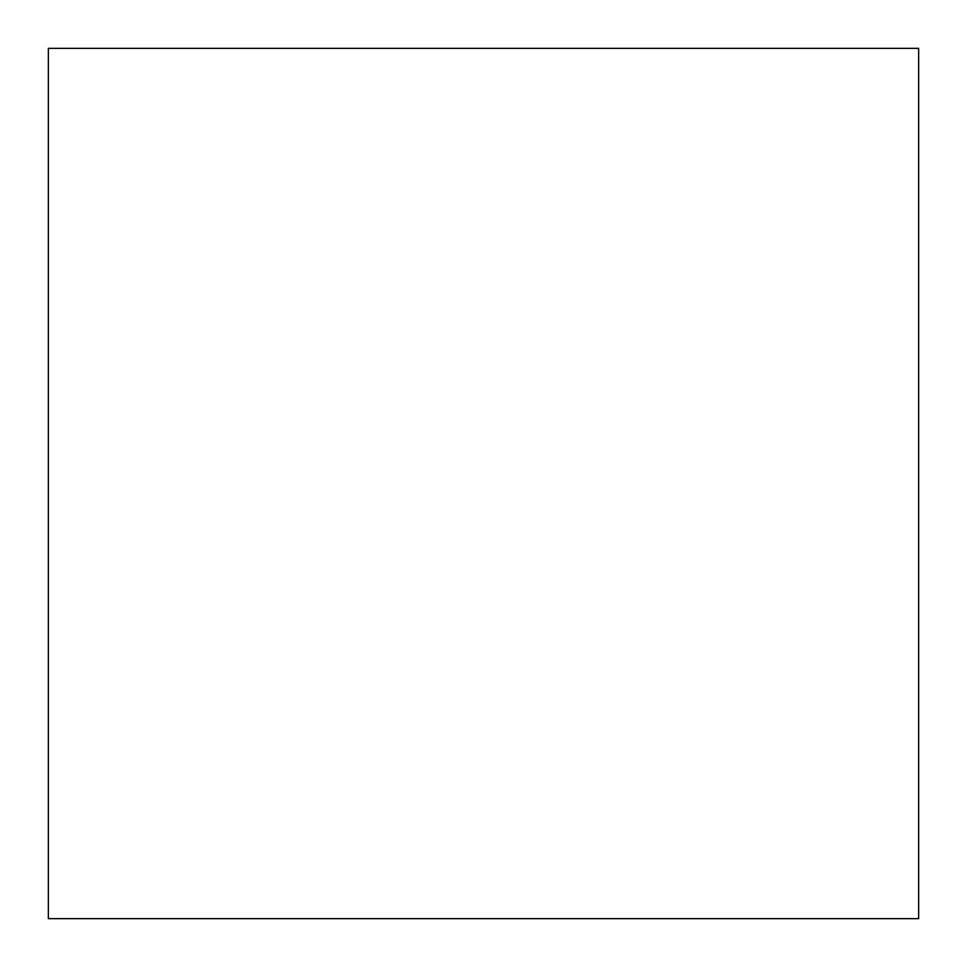 <?xml version="1.0" encoding="UTF-8"?>
<svg xmlns="http://www.w3.org/2000/svg" width="967" height="967" viewBox="0 0 967 967"><rect width="100%" height="100%" fill="white"/><g stroke="black" fill="none" stroke-linecap="round" stroke-linejoin="round"><path stroke-width="0.73" stroke-dasharray="4.83 3.63" d="M48.35 48.35L48.35 918.65L48.35 48.35L918.65 48.35L48.35 48.35L48.35 918.65L918.65 918.65L918.65 48.35L918.65 918.65L48.35 918.65L918.65 918.65L918.65 48.35L48.35 48.35L918.65 48.35L918.65 918.65L48.35 918.65L48.35 48.35L48.35 918.65L48.35 48.35L918.65 48.35L48.35 48.35L48.35 918.65L918.65 918.65L918.65 48.35L918.65 918.65L48.35 918.65L918.65 918.65L918.65 48.35L48.35 48.35L918.65 48.35L918.65 918.65L48.35 918.65L48.35 48.35L48.35 918.65L48.35 48.35L918.65 48.35L48.35 48.35L48.35 918.65L918.65 918.65L918.65 48.35L918.65 918.65L48.35 918.65L918.65 918.65L918.65 48.35L48.35 48.35L918.65 48.35L918.65 918.65L48.35 918.65L48.35 48.35L48.35 918.65L918.65 918.65L918.65 48.35L48.35 48.35L918.65 48.35L918.65 918.65L48.35 918.65L48.35 48.35"/><path stroke-width="1.45" d="M48.35 918.65L48.35 48.35L918.65 48.35L918.65 918.65L48.35 918.65L918.65 918.65L918.65 48.35L48.35 48.35L48.35 918.65"/></g></svg>
